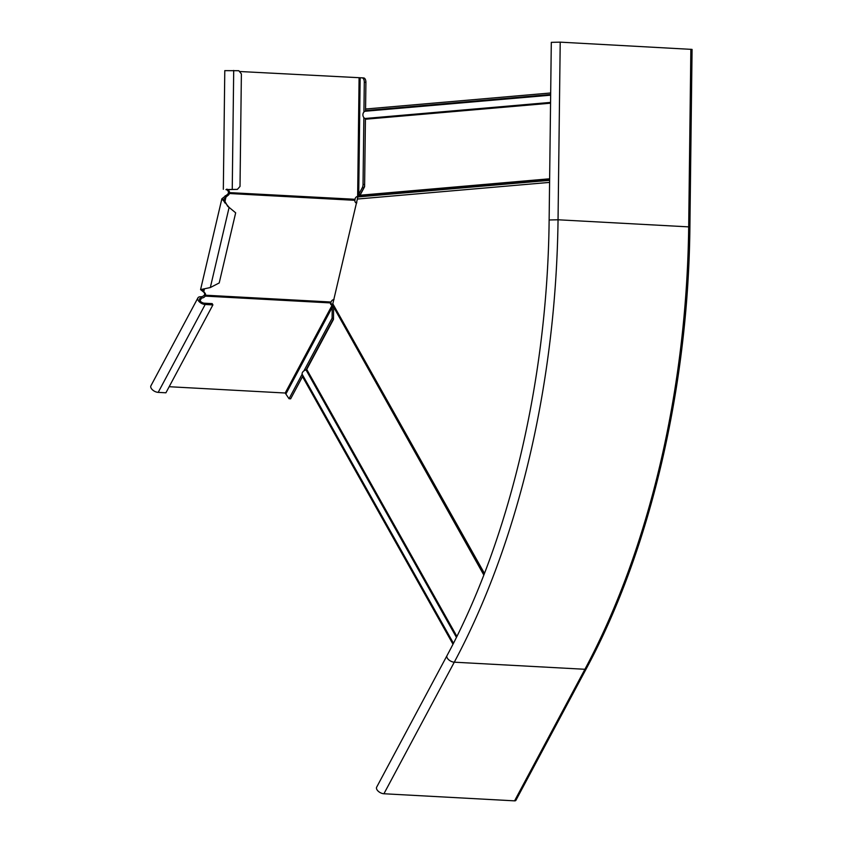 <?xml version="1.0" encoding="UTF-8"?>
<svg xmlns="http://www.w3.org/2000/svg" width="843" height="843" viewBox="0 0 843 843"><rect width="100%" height="100%" fill="white"/><g stroke="black" fill="none" stroke-linecap="round" stroke-linejoin="round"><path stroke-width="1.26" d="M550.563 103.194L365.419 119.232L364.597 186.735L360.056 195.228L358.159 196.914L549.615 180.328M358.159 196.914A3.077 2.571 -95 0 0 357.379 199.043L332.816 303.775A3.077 1.96 150.6 0 0 332.711 305.429L484.019 574.473L332.711 305.429M365.419 119.232A0.769 0.643 85 0 0 364.998 118.494A3.846 3.214 -95 0 1 362.901 114.753A3.846 3.214 -95 0 1 365.093 111.255A0.769 0.643 85 0 0 365.525 110.559L365.546 109.021L550.69 92.983M333.069 306.072L483.808 575.01M456.895 636.391L306.747 369.413L306.03 369.919A3.846 2.445 150.6 0 0 302.321 374.545L453.45 643.262M303.174 376.073L302.7 376.979L452.976 644.189M306.747 369.413L333.47 319.423L333.617 307.948M560.216 42.15L551.301 42.35L549.13 219.981L558.045 219.781L560.216 42.15L692.071 49.41L689.901 227.041L688.689 226.872L690.86 49.242M514.567 800.85L584.916 669.279L454.282 662.187A614.916 335.103 93.1 0 0 558.045 219.781L688.689 226.872A614.916 335.103 93.1 0 1 584.916 669.279A2.687 1.465 -151.9 0 0 586.275 668.741L515.916 800.313A2.687 1.465 -151.9 0 1 514.567 800.85L383.923 793.758A5.764 3.14 -151.9 0 1 378.275 791.261A5.764 3.14 -151.9 0 1 376.663 787.162L447.022 655.591C509.878 538.951 547.56 378.433 549.13 219.981M212.9 304.913L205.186 304.492A5.764 3.14 -151.9 0 1 199.528 302.005A5.764 3.14 -151.9 0 1 197.915 297.895L150.929 385.778A5.764 3.14 28.1 0 0 152.541 389.887A5.764 3.14 28.1 0 0 158.189 392.374L165.913 392.796L212.9 304.913L212.183 303.617L204.459 303.206A3.846 2.097 -151.9 0 1 200.687 301.541A3.846 2.097 -151.9 0 1 199.612 298.801A3.846 2.097 -151.9 0 1 201.551 298.032A3.077 1.96 150.6 0 0 205.218 296.114L205.544 295.208A3.077 2.455 124 0 0 204.796 292.911L202.446 290.045L204.333 288.886M302.163 374.166L289.033 398.728L285.187 393.017L169.158 386.716M334.028 299.55A3.077 2.455 124 0 0 331.057 302.026L330.73 302.932A3.077 1.96 150.6 0 0 330.719 304.365A3.077 1.96 150.6 0 0 332.184 305.134L332.226 305.556M197.915 297.895A5.764 3.14 -151.9 0 1 200.824 296.747A3.077 1.96 150.6 0 0 204.491 294.818L205.218 296.114L330.73 302.932M330.561 303.606A3.077 1.96 150.6 0 0 331.457 303.838L332.226 307.358L333.828 307.453M332.542 304.839L331.457 303.838L332.184 305.134L285.187 393.017M333.491 318.285L332.089 318.211L303.933 370.867M302.985 375.736L290.645 398.823L289.033 398.728M333.48 318.696L306.104 369.908M286.125 393.565L332.226 307.358L332.089 318.211M235.671 212.826L219.212 282.953L210.318 287.547L200.571 289.602L221.867 198.8L229.117 207.399L235.671 212.826M204.491 294.818L204.586 294.565A3.077 2.455 124 0 0 203.837 292.258L200.571 289.602M223.332 189.296L224.786 70.643L238.843 70.717L241.383 73.931L240.013 186.44L237.399 189.369L225.945 189.643A3.077 2.571 -95 0 1 228.474 192.562L229.401 193.511A3.077 2.455 -56 0 1 227.599 195.671L223.743 199.243L227.621 206.219L228.969 207.294M356.779 202.541A2.687 0.695 13.2 0 0 355.894 202.436A3.077 2.455 -56 0 1 355.388 202.352M228.442 192.857A3.077 2.455 -56 0 1 226.641 195.028L221.867 198.8M356.652 203.068A3.077 2.455 -56 0 1 355.82 202.742A3.077 2.455 -56 0 1 354.914 200.328L355.04 199.285A3.077 2.571 -95 0 1 357.632 196.64L358.033 195.871M204.586 294.565L205.544 295.208L331.057 302.026M237.399 189.369L226.999 189.549A3.077 2.571 -95 0 1 229.528 192.467L229.401 193.511L354.914 200.328M365.577 109.021L365.904 82.319A4.615 2.518 -86.9 0 0 363.628 77.925L362.016 77.841A4.615 2.518 93.1 0 0 361.826 77.841L239.465 71.497M356.578 196.735L357.632 196.64L358.728 194.375L360.33 194.459L363.87 187.841A4.615 2.518 -86.9 0 0 364.619 185.207M228.474 192.562L355.04 199.285M357.969 195.998L360.33 194.459M364.629 184.522L363.038 184.438L363.86 117.577M363.923 112.045L364.292 82.224L365.904 82.319M360.151 77.988L358.728 194.375L362.269 187.747L363.87 187.841M363.038 184.438A4.615 2.518 93.1 0 1 362.269 187.747M362.016 77.841A4.615 2.518 93.1 0 1 364.292 82.224M229.117 207.399L228.158 206.746L229.117 207.399L210.318 287.547M225.155 195.787L226.114 196.44L224.628 202.815M358.802 196.366L549.625 179.822M357.379 199.043L549.594 182.394M332.816 303.775L484.44 573.388M360.056 195.228L549.636 178.79M550.658 95.175L365.093 111.255M550.574 102.403L364.998 118.494M550.669 94.511L365.525 110.559M456.421 637.34L306.03 369.919M383.923 793.758L454.282 662.187A5.764 3.14 -151.9 0 1 448.634 659.69A5.764 3.14 -151.9 0 1 447.022 655.591M200.824 296.747L201.551 298.032L200.044 300.846M205.186 304.492L158.189 392.374M204.438 288.875L203.7 292.005M203.837 292.258L204.796 292.911M357.632 196.64L359.086 77.988M225.945 189.643L226.999 189.127M232.246 189.095L233.701 70.443M355.894 202.436L356.684 202.963M226.641 195.028L227.599 195.671M586.275 668.741C650.174 550.121 688.299 387.569 689.901 227.041"/></g></svg>
